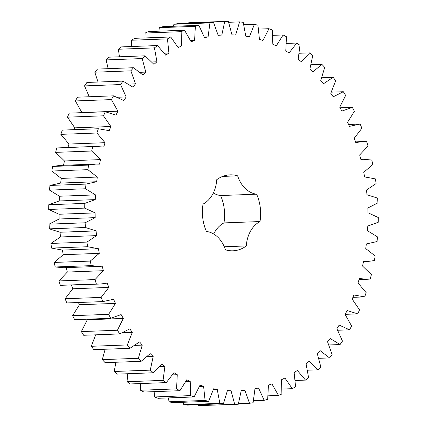 <?xml version="1.0" encoding="UTF-8"?>
<svg xmlns="http://www.w3.org/2000/svg" width="427" height="427" viewBox="0 0 427 427"><rect width="100%" height="100%" fill="white"/><g stroke="black" fill="none" stroke-linecap="round" stroke-linejoin="round"><path stroke-width="0.64" d="M117.927 111.191L111.415 99.603L75.371 100.953L77.484 97.191L113.523 95.84L123.889 100.569L126.162 96.929L120.569 84.562L122.965 81.103L132.93 87.167L135.482 83.852L130.859 70.839L133.518 67.722L142.981 75.056L145.783 72.099L142.186 58.568L145.079 55.825L153.944 64.36L156.965 61.792L154.43 47.883L157.526 45.545L165.703 55.184L168.911 53.039L167.464 38.894L170.731 36.973L178.134 47.627L181.496 45.919L181.155 31.683L184.56 30.216L191.115 41.766L194.6 40.512L195.358 26.335L198.87 25.326L204.506 37.661L208.082 36.877L209.94 22.903L213.516 22.359L218.181 35.35L221.805 35.046L224.741 21.414L228.349 21.35L231.989 34.865L235.624 35.035L239.611 21.894L243.214 22.305L245.792 36.199L249.405 36.855L254.396 24.328L257.956 25.214L259.451 39.353L263 40.48L268.946 28.7L272.426 30.05L272.821 44.28L276.274 45.87L283.117 34.961L286.48 36.759L285.77 50.941L289.09 52.975L296.754 43.047L299.967 45.278L298.158 59.262L301.313 61.718L309.724 52.873L312.756 55.515L309.869 69.158L312.815 72.014L321.889 64.344L324.707 67.365L320.768 80.532L323.49 83.751L333.129 77.335L335.707 80.708L330.754 93.262L333.22 96.817L343.324 91.72L345.63 95.408L339.727 107.214L341.904 111.073L352.376 107.348L354.389 111.308L347.583 122.255L349.457 126.371L360.185 124.054L361.882 128.255L354.25 138.225L355.798 142.559L362.512 141.62L366.676 141.673L368.042 146.066L359.662 154.958L360.863 159.463L363.174 159.276L371.778 160.024L372.798 164.566L363.751 172.284L364.605 176.922L375.44 178.913L376.107 183.557L366.489 190.031L366.98 194.744L377.628 198.149L377.932 202.852L367.839 208.008L367.962 212.753L378.311 217.54L378.253 222.248L367.791 226.038L367.551 230.761L377.495 236.884L377.068 241.549L366.35 243.929L365.736 248.589L375.178 255.976L374.388 260.555L367.006 261.586L363.521 261.5L362.55 266.048L371.383 274.63L370.246 279.066L367.668 279.242L359.337 278.575L358.013 282.957L366.158 292.644L364.679 296.904L353.839 294.972L352.184 299.151L359.55 309.842L357.746 313.877L347.092 310.525L345.112 314.459L351.629 326.047L349.516 329.809L339.155 325.08L336.882 328.721L342.475 341.088L340.079 344.546L330.114 338.483L327.562 341.797L332.185 354.81L329.521 357.927L320.058 350.594L317.261 353.545L320.858 367.081L317.966 369.825L309.1 361.29L306.079 363.857L308.614 377.762L305.518 380.105L297.341 370.465L294.134 372.611L295.58 386.755L292.314 388.671L284.91 378.023L281.542 379.731L281.889 393.966L278.484 395.434L271.93 383.884L268.444 385.133L267.681 399.314L264.174 400.323L258.538 387.988L254.962 388.773L253.104 402.746L249.528 403.291L244.863 390.299L241.239 390.604L238.303 404.236L234.695 404.3L231.055 390.785L227.415 390.609L223.433 403.755L219.83 403.344L217.252 389.451L213.639 388.794L208.648 401.321L205.088 400.435L203.594 386.296L200.044 385.17L194.098 396.95L190.613 395.599L190.223 381.364L186.77 379.779L179.927 390.689L176.564 388.89L177.274 374.709L173.954 372.675L166.29 382.603L163.071 380.372L164.886 366.387L161.732 363.932L153.32 372.776L150.288 370.134L153.176 356.486L150.224 353.636L141.156 361.306L138.332 358.285L142.271 345.117L139.554 341.894L129.915 348.315L127.337 344.941L132.285 332.387L129.824 328.833L119.715 333.93L117.409 330.242L123.318 318.435L121.14 314.576L110.668 318.302L108.655 314.341L115.461 303.394L113.587 299.279L102.859 301.595L101.156 297.395L108.794 287.424L107.246 283.09L100.532 284.03L96.369 283.976L95.002 279.584L103.382 270.691L102.176 266.181L99.87 266.373L91.266 265.626L90.241 261.084L99.288 253.36L98.44 248.727L87.604 246.737L86.937 242.088L96.555 235.619L96.064 230.906L85.416 227.495L85.112 222.798L95.2 217.642L95.077 212.897L84.727 208.109L84.792 203.401L95.248 199.612L95.493 194.888L85.549 188.766L85.976 184.101L96.694 181.721L97.308 177.061L87.866 169.674L88.651 165.094L96.038 164.064L99.523 164.149L100.494 159.602L91.656 151.019L92.798 146.584L95.376 146.408L103.708 147.075L105.026 142.693L96.886 133.005L98.365 128.746L109.205 130.678L110.86 126.499L103.494 115.808L105.298 111.773L115.952 115.125L117.927 111.191L81.888 112.541L75.371 100.953M111.415 99.603L113.523 95.84M260 221.554A29.33 22.466 -92.1 0 0 246.32 245.936A38.008 29.116 -92.1 0 1 232.945 250.804A38.008 29.116 -92.1 0 1 225.403 249.806A29.33 22.466 -92.1 0 0 206.428 231.461A38.008 29.116 -92.1 0 1 203.044 204.095A29.33 22.466 -92.1 0 0 216.724 179.714A38.008 29.116 -92.1 0 1 230.1 174.846A38.008 29.116 -92.1 0 1 237.642 175.844A29.33 22.466 -92.1 0 0 256.611 194.189A38.008 29.116 -92.1 0 1 260 221.554L223.956 222.905A38.008 29.116 -92.1 0 0 220.572 195.539A29.33 22.466 -92.1 0 1 213.324 192.993M89.238 96.748L84.525 85.912L86.921 82.454L122.965 81.103M98.023 82.037L94.815 72.19L97.479 69.073L133.518 67.722M108.138 68.672L106.142 59.919L109.034 57.175L145.079 55.825M119.427 56.786L118.386 49.238L121.481 46.895L157.526 45.545M131.74 46.511L131.42 40.245L134.686 38.329L170.731 36.973M144.945 37.944L145.111 33.034L148.516 31.566L184.56 30.216M158.897 31.176L159.319 27.686L162.826 26.677L198.87 25.326M173.469 26.277L173.896 24.254L177.472 23.709L213.516 22.359M188.531 23.298L188.697 22.764L224.741 21.414M238.303 404.236L198.651 405.65L198.309 404.7M223.433 403.755L187.389 405.106L183.786 404.695L183.156 402.277M208.648 401.321L172.604 402.672L169.044 401.786L168.382 397.911M194.098 396.95L158.054 398.3L154.574 396.95L154.131 391.655M179.927 390.689L143.883 392.039L140.52 390.241L140.531 383.569M166.29 382.603L130.246 383.953L127.032 381.722L127.732 373.732M153.32 372.776L117.276 374.127L114.244 371.485L115.882 362.251M141.156 361.306L105.111 362.656L102.293 359.635L105.138 349.243M129.915 348.315L93.871 349.665L91.293 346.292L95.675 334.832M119.715 333.93L83.676 335.28L81.37 331.592L87.273 319.786L86.943 319.193M110.668 318.302L74.624 319.652L72.611 315.692L79.417 304.745L78.403 302.513M102.859 301.595L66.815 302.946L65.117 298.745L72.75 288.775L71.442 285.119M100.532 284.03L60.324 285.327L58.958 280.934L67.338 272.042L66.137 267.537M99.87 266.373L63.826 267.724L55.222 266.976L54.202 262.434L63.249 254.716L62.395 250.078L51.56 248.087L50.893 243.443L60.511 236.969L60.02 232.256L49.372 228.851L49.068 224.148L59.161 218.992L59.038 214.247L48.689 209.46L48.747 204.752L59.209 200.962L59.449 196.239L49.505 190.116L49.932 185.451L60.65 183.071L61.264 178.411L51.822 171.024L52.612 166.445L59.993 165.414L96.038 164.064M63.479 165.5L64.45 160.952L55.617 152.37L56.754 147.934L95.376 146.408M67.962 147.438L68.987 144.043L60.842 134.356L62.321 130.096L98.365 128.746M74.101 129.653L74.816 127.849L67.45 117.158L69.254 113.123L105.298 111.773M213.676 234.007A29.33 22.466 -92.1 0 1 223.956 222.905M126.162 96.929L117.516 97.249M120.569 84.562L84.525 85.912M103.494 115.808L67.45 117.158M110.86 126.499L74.816 127.849M135.482 83.852L128.666 84.108M130.859 70.839L94.815 72.19M96.886 133.005L60.842 134.356M105.026 142.693L68.987 144.043M145.783 72.099L140.029 72.318M92.798 146.584L56.754 147.934M142.186 58.568L106.142 59.919M91.656 151.019L55.617 152.37M100.494 159.602L64.45 160.952M156.965 61.792L151.911 61.984M88.651 165.094L52.612 166.445M154.43 47.883L118.386 49.238M87.866 169.674L51.822 171.024M97.308 177.061L61.264 178.411M96.694 181.721L60.65 183.071M168.911 53.039L164.342 53.21M85.976 184.101L49.932 185.451M167.464 38.894L131.42 40.245M85.549 188.766L49.505 190.116M95.493 194.888L59.449 196.239M95.248 199.612L59.209 200.962M181.496 45.919L177.28 46.079M84.792 203.401L48.747 204.752M181.155 31.683L145.111 33.034M84.727 208.109L48.689 209.46M95.077 212.897L59.038 214.247M95.2 217.642L59.161 218.992M194.6 40.512L190.634 40.661M85.112 222.798L49.068 224.148M195.358 26.335L159.319 27.686M85.416 227.495L49.372 228.851M96.064 230.906L60.02 232.256M96.555 235.619L60.511 236.969M208.082 36.877L204.293 37.021M86.937 242.088L50.893 243.443M209.94 22.903L173.896 24.254M87.604 246.737L51.56 248.087M98.44 248.727L62.395 250.078M99.288 253.36L63.249 254.716M221.805 35.046L218.138 35.185M90.241 261.084L54.202 262.434M91.266 265.626L55.222 266.976M103.382 270.691L67.338 272.042M95.002 279.584L58.958 280.934M239.611 21.894L228.691 22.3M96.369 283.976L60.324 285.327M108.794 287.424L72.75 288.775M101.156 297.395L65.117 298.745M254.396 24.328L243.844 24.723M115.461 303.394L79.417 304.745M108.655 314.341L72.611 315.692M268.946 28.7L258.618 29.089M123.318 318.435L87.273 319.786M117.409 330.242L81.37 331.592M283.117 34.961L272.869 35.345M132.285 332.387L122.789 332.745M127.337 344.941L91.293 346.292M296.754 43.047L286.469 43.431M142.271 345.117L135.033 345.39M138.332 358.285L102.293 359.635M309.724 52.873L299.268 53.268M153.176 356.486L147.16 356.716M150.288 370.134L114.244 371.485M321.889 64.344L311.118 64.749M164.886 366.387L159.65 366.579M163.071 380.372L127.032 381.722M333.129 77.335L321.862 77.757M177.274 374.709L172.577 374.885M176.564 388.89L140.52 390.241M343.324 91.72L331.325 92.168M190.223 381.364L185.91 381.53M190.613 395.599L154.574 396.95M352.376 107.348L340.057 107.807M203.594 386.296L199.558 386.451M205.088 400.435L169.044 401.786M360.185 124.054L348.597 124.487M217.252 389.451L213.415 389.589M219.83 403.344L183.786 404.695M231.055 390.785L227.356 390.924M234.695 404.3L198.651 405.65M249.528 403.291L238.469 403.702M264.174 400.323L253.531 400.723M278.484 395.434L268.103 395.824M292.314 388.671L282.055 389.056M305.518 380.105L295.26 380.489M317.966 369.825L307.573 370.214M329.521 357.927L318.862 358.328M364.679 296.904L352.899 297.347M340.079 344.546L328.977 344.963M357.746 313.877L345.171 314.347M349.516 329.809L337.762 330.252M256.611 194.189L220.572 195.539M246.32 245.936L224.271 246.763M237.642 175.844L222.648 176.41M355.558 141.881L362.512 141.62M360.836 159.362L363.174 159.276M363.473 261.719L367.006 261.586M359.038 279.562L367.668 279.242"/></g></svg>
